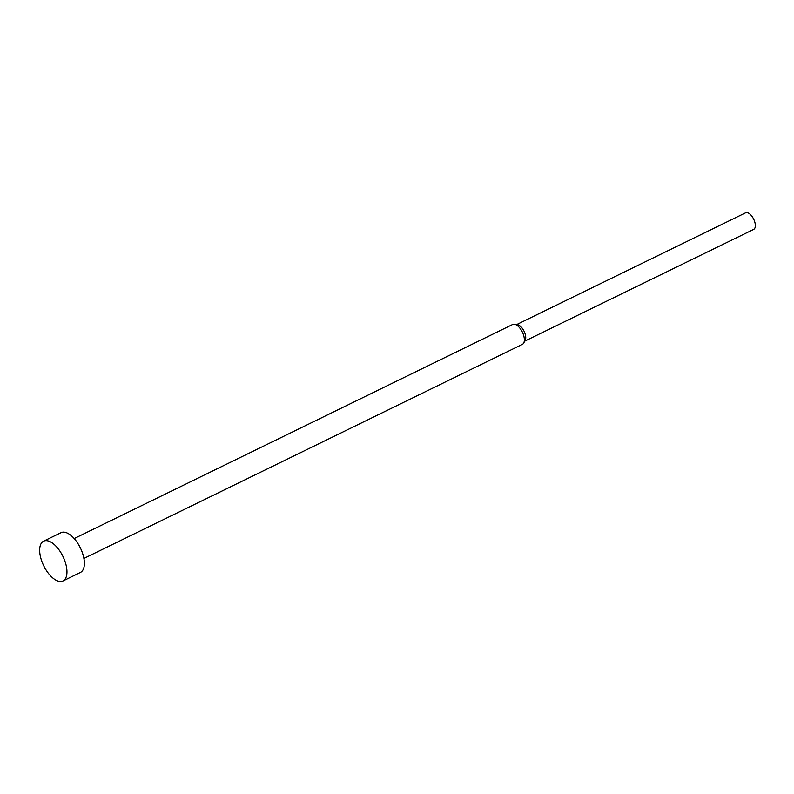 <?xml version="1.0" encoding="UTF-8"?>
<svg xmlns="http://www.w3.org/2000/svg" width="794" height="794" viewBox="0 0 794 794"><rect width="100%" height="100%" fill="white"/><g stroke="black" fill="none" stroke-linecap="round" stroke-linejoin="round"><path stroke-width="1.19" d="M63.024 580.95L80.432 572.454A22.133 10.699 -116 0 0 81.871 551.383A22.133 10.699 -116 0 0 64.87 532.278A22.133 10.699 -116 0 0 61.019 532.685L43.61 541.18A22.133 10.699 -116 0 0 42.171 562.251A22.133 10.699 -116 0 0 59.173 581.367A22.133 10.699 -116 0 0 63.024 580.95A22.133 10.699 -116 0 0 64.453 559.889A22.133 10.699 -116 0 0 47.461 540.774A22.133 10.699 -116 0 0 43.61 541.18M83.896 558.45L522.392 344.358A11.066 5.35 -116 0 0 523.673 343.097A11.066 5.35 -116 0 0 522.402 332.19A11.066 5.35 -116 0 0 514.611 324.27A11.066 5.35 -116 0 0 514.472 324.25A11.066 5.35 -116 0 0 512.686 324.478L74.189 538.56M523.673 343.097L525.162 340.418A9.22 4.456 -116 0 0 524.109 331.326A9.22 4.456 -116 0 0 517.619 324.736A9.22 4.456 -116 0 0 517.499 324.716A9.22 4.456 -116 0 0 517.38 324.696M524.755 341.152L753.705 229.377A9.22 4.456 -116 0 0 754.3 220.593A9.22 4.456 -116 0 0 747.214 212.633A9.22 4.456 -116 0 0 745.616 212.802L516.666 324.587M517.499 324.716L514.472 324.25"/></g></svg>
